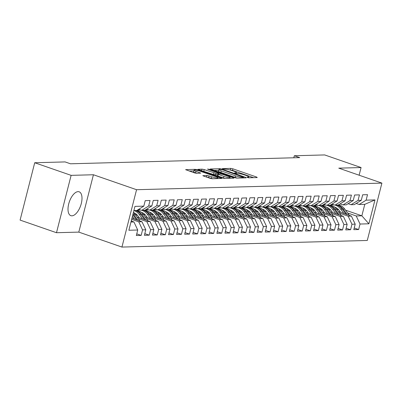 <?xml version="1.0" encoding="UTF-8"?>
<svg xmlns="http://www.w3.org/2000/svg" width="402" height="402" viewBox="0 0 402 402"><rect width="100%" height="100%" fill="white"/><g stroke="black" fill="none" stroke-linecap="round" stroke-linejoin="round"><path stroke-width="0.6" d="M247.356 177.478L248.833 177.784L257.235 177.558L256.702 177.076L232.884 168.82L230.768 168.383L222.371 168.609L222.743 168.946L225.311 169.222A5.085 0.789 14.3 0 1 232.075 170.619L234.059 171.307A5.085 0.789 14.3 0 1 236.456 172.634A5.085 0.789 14.3 0 1 235.763 172.845L234.522 172.92L235.049 173.212L237.617 173.488A5.085 0.789 14.3 0 1 244.381 174.885L246.366 175.573A5.085 0.789 14.3 0 1 248.763 176.9A5.085 0.789 14.3 0 1 248.069 177.111L246.828 177.187L247.356 177.478M71.918 215.824A12.628 5.975 109.1 0 0 80.988 204.628A12.628 5.975 109.1 0 0 79.139 191.799A12.628 5.975 109.1 0 0 78.083 191.643A12.628 5.975 109.1 0 0 69.013 202.834A12.628 5.975 109.1 0 0 70.863 215.668A12.628 5.975 109.1 0 0 71.918 215.824M202.96 175.533L203.492 176.011L210.176 178.327L212.286 178.764L221.834 178.448L197.266 169.775L195.156 169.337L185.608 169.659L194.427 172.87L196.543 173.307L200.754 173.131L196 171.332A4.251 0.658 14.3 0 1 193.995 170.222A4.251 0.658 14.3 0 1 200.231 171.217L215.909 176.654A4.251 0.658 14.3 0 1 217.914 177.759A4.251 0.658 14.3 0 1 211.678 176.769L206.955 175.423L202.899 175.759M71.119 175.357L56.496 232.713L78.807 232.11L93.425 174.754L71.119 175.357L34.718 162.735L65.084 161.921L70.476 163.79L299.706 157.619L294.314 155.75L293.797 157.78M93.425 174.754L136.564 189.709L381.9 183.106L367.282 240.466L121.942 247.069L136.564 189.709M359.122 175.212L361.076 167.549L338.765 168.152L381.9 183.106M361.076 167.549L324.675 154.931L294.314 155.75M234.763 177.664L236.873 178.106L246.205 177.855L245.672 177.372L221.854 169.116L219.743 168.679L210.196 168.996L234.763 177.664M233.909 178.181L224.582 178.433L222.467 177.996L197.9 169.327L202.111 169.152L204.226 169.589L216 173.378L218.864 173.237L208.055 169.337L207.532 169.051L209.166 169.307L233.376 177.704L233.909 178.181M345.524 210.145L361.855 215.809L364.78 204.337L374.976 199.92L366.116 200.161L367.518 194.658L362.684 194.784L361.282 200.291L358.061 200.377L359.463 194.875L354.629 195.005L353.227 200.508L350.006 200.593L351.408 195.091L346.574 195.221L345.172 200.724L341.951 200.809L343.353 195.307L338.524 195.437L337.117 200.94L333.896 201.025L335.298 195.523L330.469 195.653L329.062 201.156L325.841 201.241L327.243 195.739L322.414 195.869L321.012 201.372L317.786 201.462L319.193 195.955L314.359 196.086L312.957 201.588L309.736 201.678L311.138 196.171L306.304 196.302L304.902 201.809L301.681 201.894L303.083 196.392L298.249 196.523L296.847 202.025L293.626 202.111L295.028 196.608L290.194 196.739L288.792 202.241L285.571 202.327L286.973 196.824L282.139 196.955L280.737 202.457L277.516 202.543L278.918 197.04L274.089 197.171L272.682 202.673L269.461 202.759L270.863 197.256L266.034 197.387L264.632 202.889L261.406 202.98L262.813 197.472L257.978 197.603L256.577 203.105L253.355 203.196L254.757 197.689L249.923 197.819L248.521 203.327L245.3 203.412L246.702 197.91L241.868 198.04L240.466 203.543L237.245 203.628L238.647 198.126L233.813 198.256L232.411 203.759L229.19 203.844L230.592 198.342L225.758 198.472L224.356 203.975L221.135 204.06L222.537 198.558L217.708 198.688L216.301 204.191L213.08 204.276L214.482 198.774L209.653 198.905L208.251 204.407L205.025 204.497L206.432 198.99L201.598 199.121L200.196 204.623L196.975 204.713L198.377 199.206L193.543 199.337L192.141 204.844L188.92 204.93L190.322 199.427L185.488 199.558L184.086 205.06L180.865 205.146L182.267 199.643L177.433 199.774L176.031 205.276L172.81 205.362L174.212 199.859L169.378 199.99L167.976 205.492L164.755 205.578L166.157 200.075L161.328 200.206L159.921 205.708L156.7 205.794L158.102 200.291L153.273 200.422L151.871 205.924L148.645 206.01L150.052 200.508L145.217 200.638L143.815 206.141L136.841 210.472L133.891 210.553M374.976 199.92L368.89 223.793L360.031 224.035L356.217 215.964L347.594 212.975M354.217 228.004L358.629 229.537L360.031 224.035M358.629 229.537L353.795 229.668L355.197 224.16L351.976 224.251L348.162 216.181L339.539 213.191M346.162 228.225L350.574 229.753L351.976 224.251M350.574 229.753L345.74 229.884L347.142 224.381L343.921 224.467L340.107 216.397L331.484 213.407M338.107 228.442L342.519 229.969L343.921 224.467M342.519 229.969L337.685 230.1L339.087 224.597L335.866 224.683L332.057 216.613L323.434 213.623M330.052 228.658L334.464 230.185L335.866 224.683M334.464 230.185L329.63 230.316L331.032 224.813L327.811 224.899L324.002 216.829L315.379 213.839M322.002 228.874L326.409 230.401L327.811 224.899M326.409 230.401L321.575 230.532L322.982 225.03L319.756 225.115L315.947 217.045L307.324 214.055M313.947 229.09L318.354 230.617L319.756 225.115M318.354 230.617L313.52 230.748L314.927 225.246L311.706 225.331L307.892 217.261L299.269 214.271M305.892 229.306L310.299 230.838L311.706 225.331M310.299 230.838L305.47 230.964L306.872 225.462L303.651 225.552L299.837 217.482L291.214 214.492M297.837 229.522L302.244 231.055L303.651 225.552M302.244 231.055L297.415 231.185L298.817 225.678L295.596 225.768L291.782 217.698L283.159 214.708M289.782 229.743L294.194 231.271L295.596 225.768M294.194 231.271L289.36 231.401L290.762 225.899L287.541 225.984L283.727 217.914L275.104 214.924M281.727 229.959L286.139 231.487L287.541 225.984M286.139 231.487L281.305 231.617L282.707 226.115L279.485 226.2L275.677 218.13L267.054 215.14M273.672 230.175L278.083 231.703L279.485 226.2M278.083 231.703L273.249 231.833L274.651 226.331L271.43 226.416L267.621 218.346L258.999 215.356M265.616 230.391L270.028 231.919L271.43 226.416M270.028 231.919L265.194 232.049L266.596 226.547L263.375 226.633L259.566 218.562L250.943 215.572M257.566 230.607L261.973 232.135L263.375 226.633M261.973 232.135L257.139 232.266L258.546 226.763L255.32 226.849L251.511 218.778L242.888 215.789M249.511 230.823L253.918 232.356L255.32 226.849M253.918 232.356L249.089 232.482L250.491 226.979L247.27 227.07L243.456 218.995L234.833 216.01M241.456 231.039L245.863 232.572L247.27 227.07M245.863 232.572L241.034 232.703L242.436 227.195L239.215 227.286L235.401 219.216L226.778 216.226M233.401 231.261L237.813 232.788L239.215 227.286M237.813 232.788L232.979 232.919L234.381 227.416L231.16 227.502L227.346 219.432L218.723 216.442M225.346 231.477L229.758 233.004L231.16 227.502M229.758 233.004L224.924 233.135L226.326 227.632L223.105 227.718L219.296 219.648L210.673 216.658M217.291 231.693L221.703 233.22L223.105 227.718M221.703 233.22L216.869 233.351L218.271 227.849L215.05 227.934L211.241 219.864L202.618 216.874M209.236 231.909L213.648 233.436L215.05 227.934M213.648 233.436L208.814 233.567L210.216 228.065L206.995 228.15L203.186 220.08L194.563 217.09M201.186 232.125L205.593 233.652L206.995 228.15M205.593 233.652L200.759 233.783L202.166 228.281L198.94 228.366L195.131 220.296L186.508 217.306M193.131 232.341L197.538 233.874L198.94 228.366M197.538 233.874L192.709 233.999L194.111 228.497L190.89 228.582L187.076 220.512L178.453 217.527M185.076 232.557L189.483 234.09L190.89 228.582M189.483 234.09L184.654 234.22L186.056 228.713L182.835 228.803L179.021 220.733L170.398 217.743M177.021 232.778L181.433 234.306L182.835 228.803M181.433 234.306L176.599 234.436L178.001 228.934L174.78 229.019L170.966 220.949L162.343 217.959M168.966 232.994L173.378 234.522L174.78 229.019M173.378 234.522L168.544 234.652L169.945 229.15L166.724 229.235L162.91 221.165L154.293 218.175M160.911 233.21L165.322 234.738L166.724 229.235M165.322 234.738L160.488 234.868L161.89 229.366L158.669 229.452L154.86 221.381L146.238 218.392M152.855 233.426L157.267 234.954L158.669 229.452M157.267 234.954L152.433 235.085L153.835 229.582L150.614 229.668L146.805 221.597L138.182 218.608M144.805 233.642L149.212 235.17L150.614 229.668M149.212 235.17L144.378 235.301L145.785 229.798L142.559 229.884L138.75 221.814L131.65 219.351M136.75 233.858L141.157 235.391L142.559 229.884M141.157 235.391L136.328 235.517L137.73 230.014L128.871 230.256L134.956 206.382L143.815 206.141M138.705 209.316L141.675 210.341L144.896 210.256L151.871 205.924M148.645 206.01L141.675 210.341M130.967 222.025L133.916 221.944L131.223 221.01M137.73 230.014L133.916 221.944M146.76 209.1L149.73 210.125L152.951 210.04L159.921 205.708M156.7 205.794L149.73 210.125M138.75 221.814L141.971 221.728L131.931 218.246M145.785 229.798L141.971 221.728M154.815 208.879L157.785 209.909L161.006 209.824L167.976 205.492M164.755 205.578L157.785 209.909M146.805 221.597L150.026 221.512L136.997 216.995M153.835 229.582L150.026 221.512M162.87 208.663L165.835 209.693L169.061 209.608L176.031 205.276M172.81 205.362L165.835 209.693M137.499 215.361L135.223 214.573M154.86 221.381L158.081 221.296L145.052 216.778M135.132 213.336L133.615 212.814M161.89 229.366L158.081 221.296M170.925 208.447L173.89 209.477L177.111 209.392L184.086 205.06M180.865 205.146L173.89 209.477M145.554 215.145L143.278 214.356M162.91 221.165L166.137 221.08L153.107 216.562M143.182 213.12L141.67 212.598M169.945 229.15L166.137 221.08M178.98 208.231L181.945 209.261L185.166 209.171L192.141 204.844M188.92 204.93L181.945 209.261M153.609 214.929L151.328 214.14M139.027 209.874L138.243 209.603M170.966 220.949L174.192 220.864L161.162 216.346M151.237 212.904L149.725 212.382M178.001 228.934L174.192 220.864M187.03 208.015L190 209.045L193.221 208.955L200.196 204.623M196.975 204.713L190 209.045M161.664 214.713L159.383 213.924M147.082 209.658L146.298 209.387M179.021 220.733L182.242 220.643L169.217 216.125M159.292 212.688L157.78 212.161M186.056 228.713L182.242 220.643M195.086 207.799L198.055 208.824L201.276 208.738L208.251 204.407M205.025 204.497L198.055 208.824M169.714 214.497L167.438 213.708M155.137 209.442L154.353 209.171M187.076 220.512L190.297 220.427L177.272 215.909M167.348 212.472L165.835 211.944M194.111 228.497L190.297 220.427M203.141 207.583L206.11 208.608L209.331 208.522L216.301 204.191M213.08 204.276L206.11 208.608M177.769 214.281L175.493 213.487M163.192 209.226L162.408 208.955M195.131 220.296L198.352 220.211L185.322 215.693M175.403 212.256L173.89 211.728M202.166 228.281L198.352 220.211M211.196 207.362L214.165 208.392L217.387 208.306L224.356 203.975M221.135 204.06L214.165 208.392M185.824 214.06L183.548 213.271M171.242 209.005L170.463 208.733M203.186 220.08L206.407 219.994L193.377 215.477M183.458 212.035L181.945 211.512M210.216 228.065L206.407 219.994M219.251 207.146L222.216 208.176L225.442 208.09L232.411 203.759M229.19 203.844L222.216 208.176M193.88 213.844L191.603 213.055M179.297 208.789L178.513 208.517M211.241 219.864L214.462 219.778L201.432 215.261M191.513 211.819L189.995 211.296M218.271 227.849L214.462 219.778M227.306 206.929L230.271 207.96L233.492 207.874L240.466 203.543M237.245 203.628L230.271 207.96M201.935 213.628L199.658 212.839M187.352 208.573L186.568 208.301M219.296 219.648L222.517 219.562L209.487 215.045M199.568 211.603L198.05 211.08M226.326 227.632L222.517 219.562M235.361 206.713L238.326 207.744L241.547 207.653L248.521 203.327M245.3 203.412L238.326 207.744M209.99 213.412L207.708 212.623M195.407 208.357L194.623 208.085M227.346 219.432L230.572 219.346L217.542 214.829M207.618 211.387L206.105 210.864M234.381 227.416L230.572 219.346M243.416 206.497L246.381 207.527L249.602 207.437L256.577 203.105M253.355 203.196L246.381 207.527M218.045 213.196L215.763 212.407M203.462 208.141L202.678 207.869M235.401 219.216L238.622 219.125L225.597 214.608M215.673 211.171L214.16 210.643M242.436 227.195L238.622 219.125M251.466 206.281L254.436 207.306L257.657 207.221L264.632 202.889M261.406 202.98L254.436 207.306M226.095 212.98L223.819 212.191M211.517 207.924L210.733 207.653M243.456 218.995L246.677 218.909L233.652 214.392M223.728 210.955L222.216 210.427M250.491 226.979L246.677 218.909M259.521 206.065L262.491 207.09L265.712 207.005L272.682 202.673M269.461 202.759L262.491 207.09M234.15 212.764L231.874 211.97M219.572 207.708L218.788 207.437M251.511 218.778L254.732 218.693L241.702 214.176M231.783 210.738L230.271 210.211M258.546 226.763L254.732 218.693M267.576 205.844L270.546 206.874L273.767 206.789L280.737 202.457M277.516 202.543L270.546 206.874M242.205 212.542L239.929 211.753M227.627 207.487L226.844 207.216M259.566 218.562L262.787 218.477L249.758 213.959M239.838 210.522L238.326 209.995M266.596 226.547L262.787 218.477M275.631 205.628L278.596 206.658L281.822 206.573L288.792 202.241M285.571 202.327L278.596 206.658M250.26 212.326L247.984 211.537M235.678 207.271L234.899 207M267.621 218.346L270.842 218.261L257.813 213.743M247.893 210.301L246.376 209.779M274.651 226.331L270.842 218.261M283.686 205.412L286.651 206.442L289.872 206.357L296.847 202.025M293.626 202.111L286.651 206.442M258.315 212.11L256.039 211.321M243.733 207.055L242.949 206.784M275.677 218.13L278.898 218.045L265.868 213.527M255.948 210.085L254.431 209.563M282.707 226.115L278.898 218.045M291.741 205.196L294.706 206.226L297.927 206.141L304.902 201.809M301.681 201.894L294.706 206.226M266.37 211.894L264.089 211.105M251.788 206.839L251.004 206.568M283.727 217.914L286.953 217.829L273.923 213.311M263.998 209.869L262.486 209.347M290.762 225.899L286.953 217.829M299.797 204.98L302.761 206.01L305.982 205.919L312.957 201.588M309.736 201.678L302.761 206.01M274.425 211.678L272.144 210.889M259.843 206.623L259.059 206.352M291.782 217.698L295.003 217.608L281.978 213.09M272.053 209.653L270.541 209.125M298.817 225.678L295.003 217.608M307.847 204.764L310.816 205.789L314.037 205.703L321.012 201.372M317.786 201.462L310.816 205.789M282.475 211.462L280.199 210.673M267.898 206.407L267.114 206.136M299.837 217.482L303.058 217.392L290.033 212.874M280.109 209.437L278.596 208.909M306.872 225.462L303.058 217.392M315.902 204.548L318.871 205.573L322.092 205.487L329.062 201.156M325.841 201.241L318.871 205.573M290.53 211.246L288.254 210.452M275.953 206.191L275.169 205.919M307.892 217.261L311.113 217.175L298.083 212.658M288.164 209.221L286.651 208.693M314.927 225.246L311.113 217.175M323.957 204.327L326.926 205.357L330.148 205.271L337.117 200.94M333.896 201.025L326.926 205.357M298.585 211.025L296.309 210.236M284.008 205.97L283.224 205.698M315.947 217.045L319.168 216.959L306.138 212.442M296.219 209.005L294.706 208.477M322.982 225.03L319.168 216.959M332.012 204.11L334.977 205.141L338.203 205.055L345.172 200.724M341.951 200.809L334.977 205.141M306.641 210.809L304.364 210.02M292.058 205.754L291.279 205.482M324.002 216.829L327.223 216.743L314.193 212.226M304.274 208.784L302.756 208.261M331.032 224.813L327.223 216.743M340.067 203.894L343.032 204.925L346.253 204.839L353.227 200.508M350.006 200.593L343.032 204.925M314.696 210.593L312.419 209.804M300.113 205.538L299.329 205.266M332.057 216.613L335.278 216.527L322.248 212.01M312.329 208.568L310.811 208.045M339.087 224.597L335.278 216.527M348.122 203.678L351.087 204.708L354.308 204.623L361.282 200.291M358.061 200.377L351.087 204.708M322.751 210.377L320.469 209.588M308.168 205.321L307.384 205.05M340.107 216.397L343.333 216.311L330.303 211.794M320.379 208.352L318.866 207.829M347.142 224.381L343.333 216.311M356.177 203.462L359.142 204.492L364.78 204.337M366.116 200.161L359.142 204.492M330.806 210.161L328.524 209.372M316.223 205.105L315.439 204.834M348.162 216.181L351.383 216.09L338.358 211.573M328.434 208.135L326.921 207.613M355.197 224.16L351.383 216.09M34.718 162.735L20.1 220.095L56.496 232.713M78.807 232.11L121.942 247.069M338.861 209.944L336.58 209.156M324.278 204.889L323.494 204.618M356.217 215.964L361.855 215.809L368.89 223.793M253.506 177.654L232.487 170.368L229.818 169.945M218.713 170.247L213.743 170.378M243.481 177.232L222.205 169.649L219.577 169.373A5.085 0.789 14.3 0 0 218.884 169.584A5.085 0.789 14.3 0 0 221.281 170.91L235.572 175.865A5.085 0.789 14.3 0 0 242.336 177.267L243.481 177.232L243.305 177.93M218.884 169.584L218.487 171.136A5.085 0.789 14.3 0 0 220.889 172.463L221.281 170.91M237.431 178.091A5.085 0.789 14.3 0 1 235.175 177.413L220.889 172.463M201.447 170.709L202.111 169.152M217.432 174.875L213.487 174.488L201.714 170.704M223.909 176.413A4.251 0.658 14.3 0 0 230.14 177.408A4.251 0.658 14.3 0 0 228.135 176.302L222.613 174.383L220.497 173.945L217.633 174.086L223.909 176.413L223.512 177.965A4.251 0.658 14.3 0 0 225.004 178.423M217.633 174.086L217.236 175.634L217.99 176.051L218.381 174.498M223.512 177.965L217.99 176.051M212.698 178.754A4.251 0.658 14.3 0 1 211.286 178.317L206.291 176.98M193.995 170.222L193.598 171.775A4.251 0.658 14.3 0 0 195.603 172.88L196 171.332M196.809 173.297L195.603 172.88M193.819 170.915L189.156 171.041M349.343 215.382A4.291 3.724 -91.5 0 0 349.127 215.06L344.68 208.995A12.387 10.743 -91.5 0 0 338.579 204.819M343.866 213.482L340.65 209.105A12.387 10.743 -91.5 0 0 335.288 205.131M334.072 204.829A12.387 10.743 -91.5 0 0 332.132 204.678A12.387 10.743 -91.5 0 0 330.921 204.789M340.67 212.377L339.263 210.457A10.281 8.919 -91.5 0 0 334.645 207.11M347.278 214.668L343.147 209.04A12.387 10.743 -91.5 0 0 337.786 205.065M336.816 205.09A12.387 10.743 88.5 0 1 342.182 209.065L345.956 214.211M341.288 215.603A4.291 3.724 -91.5 0 0 341.072 215.281L336.625 209.216A12.387 10.743 -91.5 0 0 330.524 205.035M335.811 213.703L332.6 209.321A12.387 10.743 -91.5 0 0 327.233 205.352M326.017 205.045A12.387 10.743 -91.5 0 0 324.082 204.894A12.387 10.743 -91.5 0 0 322.866 205.005M332.615 212.593L331.208 210.673A10.281 8.919 -91.5 0 0 326.59 207.326M339.223 214.884L335.092 209.256A12.387 10.743 -91.5 0 0 329.73 205.281M328.766 205.306A12.387 10.743 88.5 0 1 334.127 209.281L337.901 214.427M333.233 215.819A4.291 3.724 -91.5 0 0 333.017 215.497L328.57 209.432A12.387 10.743 -91.5 0 0 322.469 205.251M327.756 213.919L324.545 209.537A12.387 10.743 -91.5 0 0 319.178 205.568M317.967 205.261A12.387 10.743 -91.5 0 0 316.027 205.11A12.387 10.743 -91.5 0 0 314.816 205.221M324.56 212.809L323.153 210.889A10.281 8.919 -91.5 0 0 318.535 207.543M331.168 215.1L327.042 209.472A12.387 10.743 -91.5 0 0 321.675 205.497M320.711 205.522A12.387 10.743 88.5 0 1 326.072 209.497L329.846 214.643M325.178 216.035A4.291 3.724 -91.5 0 0 324.967 215.713L320.515 209.648A12.387 10.743 -91.5 0 0 314.414 205.467M319.701 214.135L316.49 209.754A12.387 10.743 -91.5 0 0 311.123 205.784M309.912 205.477A12.387 10.743 -91.5 0 0 307.972 205.327A12.387 10.743 -91.5 0 0 306.761 205.437M316.505 213.025L315.098 211.105A10.281 8.919 -91.5 0 0 310.48 207.759M323.118 215.316L318.987 209.688A12.387 10.743 -91.5 0 0 313.62 205.713M312.656 205.744A12.387 10.743 88.5 0 1 318.017 209.713L321.796 214.859M317.123 216.251A4.291 3.724 -91.5 0 0 316.912 215.929L312.46 209.864A12.387 10.743 -91.5 0 0 306.364 205.688M311.645 214.351L308.434 209.975A12.387 10.743 -91.5 0 0 303.068 206M301.857 205.693A12.387 10.743 -91.5 0 0 299.917 205.543A12.387 10.743 -91.5 0 0 298.706 205.658M308.45 213.246L307.043 211.326A10.281 8.919 -91.5 0 0 302.425 207.975M315.062 215.537L310.932 209.904A12.387 10.743 -91.5 0 0 305.565 205.935M304.6 205.96A12.387 10.743 88.5 0 1 309.967 209.929L313.741 215.075M309.073 216.467A4.291 3.724 -91.5 0 0 308.857 216.145L304.409 210.08A12.387 10.743 -91.5 0 0 298.309 205.904M303.59 214.567L300.379 210.191A12.387 10.743 -91.5 0 0 295.018 206.216M293.802 205.909A12.387 10.743 -91.5 0 0 291.862 205.759A12.387 10.743 -91.5 0 0 290.651 205.874M300.4 213.462L298.987 211.542A10.281 8.919 -91.5 0 0 294.37 208.191M307.007 215.753L302.877 210.12A12.387 10.743 -91.5 0 0 297.51 206.151M296.545 206.176A12.387 10.743 88.5 0 1 301.912 210.145L305.686 215.296M301.018 216.683A4.291 3.724 -91.5 0 0 300.802 216.361L296.354 210.296A12.387 10.743 -91.5 0 0 290.254 206.12M295.54 214.784L292.324 210.407A12.387 10.743 -91.5 0 0 286.963 206.432M285.747 206.125A12.387 10.743 -91.5 0 0 283.807 205.98A12.387 10.743 -91.5 0 0 282.596 206.09M292.344 213.678L290.937 211.759A10.281 8.919 -91.5 0 0 286.314 208.407M298.952 215.969L294.822 210.336A12.387 10.743 -91.5 0 0 289.46 206.367M288.49 206.392A12.387 10.743 88.5 0 1 293.857 210.367L297.631 215.512M292.963 216.899A4.291 3.724 -91.5 0 0 292.746 216.577L288.299 210.512A12.387 10.743 -91.5 0 0 282.199 206.337M287.485 215L284.269 210.623A12.387 10.743 -91.5 0 0 278.908 206.648M277.692 206.347A12.387 10.743 -91.5 0 0 275.752 206.196A12.387 10.743 -91.5 0 0 274.541 206.306M284.289 213.894L282.882 211.975A10.281 8.919 -91.5 0 0 278.264 208.628M290.897 216.186L286.767 210.558A12.387 10.743 -91.5 0 0 281.405 206.583M280.435 206.608A12.387 10.743 88.5 0 1 285.802 210.583L289.576 215.728M284.907 217.12A4.291 3.724 -91.5 0 0 284.691 216.799L280.244 210.733A12.387 10.743 -91.5 0 0 274.144 206.553M279.43 215.221L276.219 210.839A12.387 10.743 -91.5 0 0 270.853 206.869M269.636 206.563A12.387 10.743 -91.5 0 0 267.702 206.412A12.387 10.743 -91.5 0 0 266.486 206.522M276.234 214.11L274.827 212.191A10.281 8.919 -91.5 0 0 270.209 208.844M282.842 216.402L278.712 210.774A12.387 10.743 -91.5 0 0 273.35 206.799M272.385 206.824A12.387 10.743 88.5 0 1 277.747 210.799L281.521 215.944M276.852 217.336A4.291 3.724 -91.5 0 0 276.636 217.015L272.189 210.949A12.387 10.743 -91.5 0 0 266.089 206.769M271.375 215.437L268.164 211.055A12.387 10.743 -91.5 0 0 262.797 207.085M261.586 206.779A12.387 10.743 -91.5 0 0 259.647 206.628A12.387 10.743 -91.5 0 0 258.431 206.739M268.179 214.326L266.772 212.407A10.281 8.919 -91.5 0 0 262.154 209.06M274.787 216.618L270.662 210.99A12.387 10.743 -91.5 0 0 265.295 207.015M264.33 207.04A12.387 10.743 88.5 0 1 269.692 211.015L273.466 216.16M268.797 217.552A4.291 3.724 -91.5 0 0 268.586 217.231L264.134 211.166A12.387 10.743 -91.5 0 0 258.034 206.985M263.32 215.653L260.109 211.271A12.387 10.743 -91.5 0 0 254.742 207.301M253.531 206.995A12.387 10.743 -91.5 0 0 251.592 206.844A12.387 10.743 -91.5 0 0 250.381 206.955M260.124 214.542L258.717 212.623A10.281 8.919 -91.5 0 0 254.099 209.276M266.737 216.834L262.606 211.206A12.387 10.743 -91.5 0 0 257.24 207.231M256.275 207.261A12.387 10.743 88.5 0 1 261.637 211.231L265.415 216.376M260.742 217.768A4.291 3.724 -91.5 0 0 260.531 217.447L256.079 211.382A12.387 10.743 -91.5 0 0 249.984 207.206M255.265 215.869L252.054 211.492A12.387 10.743 -91.5 0 0 246.687 207.517M245.476 207.211A12.387 10.743 -91.5 0 0 243.537 207.06A12.387 10.743 -91.5 0 0 242.326 207.176M252.069 214.763L250.662 212.844A10.281 8.919 -91.5 0 0 246.044 209.492M258.682 217.055L254.551 211.422A12.387 10.743 -91.5 0 0 249.185 207.452M248.22 207.477A12.387 10.743 88.5 0 1 253.587 211.447L257.36 216.593M252.692 217.984A4.291 3.724 -91.5 0 0 252.476 217.663L248.029 211.598A12.387 10.743 -91.5 0 0 241.929 207.422M247.21 216.085L243.999 211.708A12.387 10.743 -91.5 0 0 238.637 207.733M237.421 207.427A12.387 10.743 -91.5 0 0 235.482 207.276A12.387 10.743 -91.5 0 0 234.271 207.392M244.019 214.98L242.607 213.06A10.281 8.919 -91.5 0 0 237.989 209.708M250.627 217.271L246.496 211.638A12.387 10.743 -91.5 0 0 241.13 207.668M240.165 207.693A12.387 10.743 88.5 0 1 245.532 211.663L249.305 216.814M244.637 218.201A4.291 3.724 -91.5 0 0 244.421 217.879L239.974 211.814A12.387 10.743 -91.5 0 0 233.874 207.638M239.155 216.301L235.944 211.924A12.387 10.743 -91.5 0 0 230.582 207.95M229.366 207.643A12.387 10.743 -91.5 0 0 227.426 207.497A12.387 10.743 -91.5 0 0 226.215 207.608M235.964 215.196L234.552 213.276A10.281 8.919 -91.5 0 0 229.934 209.924M242.572 217.487L238.441 211.854A12.387 10.743 -91.5 0 0 233.08 207.884M232.11 207.909A12.387 10.743 88.5 0 1 237.476 211.884L241.25 217.03M236.582 218.417A4.291 3.724 -91.5 0 0 236.366 218.095L231.919 212.03A12.387 10.743 -91.5 0 0 225.818 207.854M231.105 216.517L227.889 212.14A12.387 10.743 -91.5 0 0 222.527 208.166M221.311 207.864A12.387 10.743 -91.5 0 0 219.371 207.713A12.387 10.743 -91.5 0 0 218.16 207.824M227.909 215.412L226.502 213.492A10.281 8.919 -91.5 0 0 221.884 210.145M234.517 217.703L230.386 212.075A12.387 10.743 -91.5 0 0 225.025 208.1M224.055 208.125A12.387 10.743 88.5 0 1 229.421 212.1L233.195 217.246M228.527 218.638A4.291 3.724 -91.5 0 0 228.311 218.316L223.864 212.251A12.387 10.743 -91.5 0 0 217.763 208.07M223.05 216.738L219.839 212.356A12.387 10.743 -91.5 0 0 214.472 208.387M213.256 208.08A12.387 10.743 -91.5 0 0 211.321 207.929A12.387 10.743 -91.5 0 0 210.105 208.04M219.854 215.628L218.447 213.708A10.281 8.919 -91.5 0 0 213.829 210.362M226.462 217.919L222.331 212.291A12.387 10.743 -91.5 0 0 216.969 208.316M216 208.342A12.387 10.743 88.5 0 1 221.366 212.316L225.14 217.462M220.472 218.854A4.291 3.724 -91.5 0 0 220.256 218.532L215.809 212.467A12.387 10.743 -91.5 0 0 209.708 208.286M214.995 216.954L211.784 212.573A12.387 10.743 -91.5 0 0 206.417 208.603M205.201 208.296A12.387 10.743 -91.5 0 0 203.266 208.146A12.387 10.743 -91.5 0 0 202.05 208.256M211.799 215.844L210.392 213.924A10.281 8.919 -91.5 0 0 205.774 210.578M218.407 218.135L214.281 212.507A12.387 10.743 -91.5 0 0 208.914 208.532M207.95 208.558A12.387 10.743 88.5 0 1 213.311 212.532L217.085 217.678M212.417 219.07A4.291 3.724 -91.5 0 0 212.206 218.748L207.754 212.683A12.387 10.743 -91.5 0 0 201.653 208.502M206.94 217.17L203.729 212.789A12.387 10.743 -91.5 0 0 198.362 208.819M197.151 208.512A12.387 10.743 -91.5 0 0 195.211 208.362A12.387 10.743 -91.5 0 0 194 208.472M203.744 216.06L202.337 214.14A10.281 8.919 -91.5 0 0 197.719 210.794M210.357 218.351L206.226 212.723A12.387 10.743 -91.5 0 0 200.859 208.749M199.894 208.779A12.387 10.743 88.5 0 1 205.256 212.748L209.035 217.894M204.362 219.286A4.291 3.724 -91.5 0 0 204.151 218.964L199.699 212.899A12.387 10.743 -91.5 0 0 193.598 208.723M198.884 217.387L195.673 213.01A12.387 10.743 -91.5 0 0 190.307 209.035M189.096 208.728A12.387 10.743 -91.5 0 0 187.156 208.578A12.387 10.743 -91.5 0 0 185.945 208.693M195.689 216.281L194.282 214.361A10.281 8.919 -91.5 0 0 189.664 211.01M202.301 218.572L198.171 212.939A12.387 10.743 -91.5 0 0 192.804 208.97M191.839 208.995A12.387 10.743 88.5 0 1 197.201 212.965L200.98 218.11M196.312 219.502A4.291 3.724 -91.5 0 0 196.096 219.18L191.648 213.115A12.387 10.743 -91.5 0 0 185.548 208.939M190.829 217.603L187.618 213.226A12.387 10.743 -91.5 0 0 182.257 209.251M181.041 208.945A12.387 10.743 -91.5 0 0 179.101 208.794A12.387 10.743 -91.5 0 0 177.89 208.909M187.639 216.497L186.226 214.578A10.281 8.919 -91.5 0 0 181.609 211.226M194.246 218.788L190.116 213.155A12.387 10.743 -91.5 0 0 184.749 209.186M183.784 209.211A12.387 10.743 88.5 0 1 189.151 213.181L192.925 218.331M188.257 219.718A4.291 3.724 -91.5 0 0 188.041 219.397L183.593 213.331A12.387 10.743 -91.5 0 0 177.493 209.156M182.774 217.819L179.563 213.442A12.387 10.743 -91.5 0 0 174.202 209.467M172.986 209.161A12.387 10.743 -91.5 0 0 171.046 209.015A12.387 10.743 -91.5 0 0 169.835 209.125M179.583 216.713L178.171 214.794A10.281 8.919 -91.5 0 0 173.553 211.442M186.191 219.005L182.061 213.372A12.387 10.743 -91.5 0 0 176.699 209.402M175.729 209.427A12.387 10.743 88.5 0 1 181.096 213.402L184.87 218.547M180.202 219.934A4.291 3.724 -91.5 0 0 179.985 219.613L175.538 213.547A12.387 10.743 -91.5 0 0 169.438 209.372M174.724 218.035L171.508 213.658A12.387 10.743 -91.5 0 0 166.147 209.683M164.931 209.382A12.387 10.743 -91.5 0 0 162.991 209.231A12.387 10.743 -91.5 0 0 161.78 209.341M171.528 216.929L170.121 215.01A10.281 8.919 -91.5 0 0 165.498 211.658M178.136 219.221L174.006 213.593A12.387 10.743 -91.5 0 0 168.644 209.618M167.674 209.643A12.387 10.743 88.5 0 1 173.041 213.618L176.815 218.763M172.146 220.155A4.291 3.724 -91.5 0 0 171.93 219.829L167.483 213.769A12.387 10.743 -91.5 0 0 161.383 209.588M166.669 218.256L163.458 213.874A12.387 10.743 -91.5 0 0 158.092 209.904M156.875 209.598A12.387 10.743 -91.5 0 0 154.936 209.447A12.387 10.743 -91.5 0 0 153.725 209.558M163.473 217.145L162.066 215.226A10.281 8.919 -91.5 0 0 157.448 211.879M170.081 219.437L165.951 213.809A12.387 10.743 -91.5 0 0 160.589 209.834M159.619 209.859A12.387 10.743 88.5 0 1 164.986 213.834L168.76 218.979M164.091 220.371A4.291 3.724 -91.5 0 0 163.875 220.05L159.428 213.985A12.387 10.743 -91.5 0 0 153.328 209.804M158.614 218.472L155.403 214.09A12.387 10.743 -91.5 0 0 150.036 210.12M148.82 209.814A12.387 10.743 -91.5 0 0 146.886 209.663A12.387 10.743 -91.5 0 0 145.67 209.774M155.418 217.361L154.011 215.442A10.281 8.919 -91.5 0 0 149.393 212.095M162.026 219.653L157.901 214.025A12.387 10.743 -91.5 0 0 152.534 210.05M151.569 210.075A12.387 10.743 88.5 0 1 156.931 214.05L160.705 219.196M156.036 220.587A4.291 3.724 -91.5 0 0 155.825 220.266L151.373 214.201A12.387 10.743 -91.5 0 0 145.273 210.02M150.559 218.688L147.348 214.306A12.387 10.743 -91.5 0 0 141.981 210.336M140.77 210.03A12.387 10.743 -91.5 0 0 138.831 209.879A12.387 10.743 -91.5 0 0 137.62 209.99M147.363 217.577L145.956 215.658A10.281 8.919 -91.5 0 0 141.338 212.311M153.976 219.869L149.845 214.241A12.387 10.743 -91.5 0 0 144.479 210.266M143.514 210.296A12.387 10.743 88.5 0 1 148.876 214.266L152.649 219.412M147.981 220.804A4.291 3.724 -91.5 0 0 147.77 220.482L143.318 214.417A12.387 10.743 -91.5 0 0 137.218 210.241M142.504 218.904L139.293 214.527A12.387 10.743 -91.5 0 0 133.926 210.553M139.308 217.799L137.901 215.879A10.281 8.919 -91.5 0 0 133.379 212.557M145.921 220.09L141.79 214.457A12.387 10.743 -91.5 0 0 136.424 210.487M135.459 210.512A12.387 10.743 88.5 0 1 140.821 214.482L144.599 219.628M139.931 221.02A4.291 3.724 -91.5 0 0 139.715 220.698L135.263 214.633A12.387 10.743 -91.5 0 0 133.369 212.598M134.449 219.12L132.414 216.346M137.866 220.306L133.735 214.673A12.387 10.743 -91.5 0 0 133.057 213.829M132.816 214.768L136.544 219.849M131.876 221.236A4.291 3.724 -91.5 0 0 131.66 220.914L131.353 220.502M247.933 177.644L248.069 177.111M235.627 173.378L235.763 172.845M230.376 169.93L230.768 168.383M232.487 170.368L232.884 168.82M256.571 177.573L256.702 177.076M219.562 169.373L219.743 168.679M221.753 169.513L221.854 169.116M245.547 177.87L245.672 177.372M235.175 177.413L235.572 175.865M242.16 177.96L242.336 177.267M203.829 171.141L204.226 169.589M213.487 174.488L213.884 172.94M215.603 174.925L216 173.378M218.467 174.001L218.648 173.307M209.065 169.689L209.166 169.307M233.25 178.202L233.376 177.704M206.558 176.975L206.955 175.423M208.673 177.413L209.065 175.86M211.286 178.317L211.678 176.769M199.874 173.217L200 172.719M194.97 170.056L195.156 169.337M197.116 170.368L197.266 169.775M220.959 178.533L221.085 178.036M343.147 209.04L344.68 208.995M340.65 209.105L342.182 209.065M348.464 215.08L349.127 215.06M335.092 209.256L336.625 209.216M332.6 209.321L334.127 209.281M340.414 215.296L341.072 215.281M327.042 209.472L328.57 209.432M324.545 209.537L326.072 209.497M332.359 215.512L333.017 215.497M318.987 209.688L320.515 209.648M316.49 209.754L318.017 209.713M324.303 215.728L324.967 215.713M310.932 209.904L312.46 209.864M308.434 209.975L309.967 209.929M316.248 215.944L316.912 215.929M302.877 210.12L304.409 210.08M300.379 210.191L301.912 210.145M308.193 216.165L308.857 216.145M294.822 210.336L296.354 210.296M292.324 210.407L293.857 210.367M300.138 216.382L300.802 216.361M286.767 210.558L288.299 210.512M284.269 210.623L285.802 210.583M292.083 216.598L292.746 216.577M278.712 210.774L280.244 210.733M276.219 210.839L277.747 210.799M284.028 216.814L284.691 216.799M270.662 210.99L272.189 210.949M268.164 211.055L269.692 211.015M275.978 217.03L276.636 217.015M262.606 211.206L264.134 211.166M260.109 211.271L261.637 211.231M267.923 217.246L268.586 217.231M254.551 211.422L256.079 211.382M252.054 211.492L253.587 211.447M259.868 217.462L260.531 217.447M246.496 211.638L248.029 211.598M243.999 211.708L245.532 211.663M251.813 217.683L252.476 217.663M238.441 211.854L239.974 211.814M235.944 211.924L237.476 211.884M243.758 217.899L244.421 217.879M230.386 212.075L231.919 212.03M227.889 212.14L229.421 212.1M235.703 218.115L236.366 218.095M222.331 212.291L223.864 212.251M219.839 212.356L221.366 212.316M227.648 218.331L228.311 218.316M214.281 212.507L215.809 212.467M211.784 212.573L213.311 212.532M219.598 218.547L220.256 218.532M206.226 212.723L207.754 212.683M203.729 212.789L205.256 212.748M211.542 218.763L212.206 218.748M198.171 212.939L199.699 212.899M195.673 213.01L197.201 212.965M203.487 218.979L204.151 218.964M190.116 213.155L191.648 213.115M187.618 213.226L189.151 213.181M195.432 219.201L196.096 219.18M182.061 213.372L183.593 213.331M179.563 213.442L181.096 213.402M187.377 219.417L188.041 219.397M174.006 213.593L175.538 213.547M171.508 213.658L173.041 213.618M179.322 219.633L179.985 219.613M165.951 213.809L167.483 213.769M163.458 213.874L164.986 213.834M171.267 219.849L171.93 219.829M157.901 214.025L159.428 213.985M155.403 214.09L156.931 214.05M163.217 220.065L163.875 220.05M149.845 214.241L151.373 214.201M147.348 214.306L148.876 214.266M155.162 220.281L155.825 220.266M141.79 214.457L143.318 214.417M139.293 214.527L140.821 214.482M147.107 220.497L147.77 220.482M133.735 214.673L135.263 214.633M139.052 220.718L139.715 220.698M131.248 220.924L131.66 220.914M248.542 177.764L248.763 176.9M236.235 173.498L236.456 172.634M243.446 177.925L243.632 177.187M218.668 173.996L218.864 173.237M229.914 178.292L230.14 177.408M217.693 178.619L217.914 177.759M333.529 204.638L332.132 204.678M325.479 204.854L324.082 204.894M317.424 205.07L316.027 205.11M309.369 205.291L307.972 205.327M301.314 205.507L299.917 205.543M293.259 205.723L291.862 205.759M285.204 205.94L283.807 205.98M277.149 206.156L275.752 206.196M269.099 206.372L267.702 206.412M261.044 206.588L259.647 206.628M252.989 206.809L251.592 206.844M244.934 207.025L243.537 207.06M236.878 207.241L235.482 207.276M228.823 207.457L227.426 207.497M220.768 207.673L219.371 207.713M212.718 207.889L211.321 207.929M204.663 208.105L203.266 208.146M196.608 208.326L195.211 208.362M188.553 208.543L187.156 208.578M180.498 208.759L179.101 208.794M172.443 208.975L171.046 209.015M164.388 209.191L162.991 209.231M156.338 209.407L154.936 209.447M148.283 209.623L146.886 209.663M140.228 209.844L138.831 209.879"/></g></svg>
